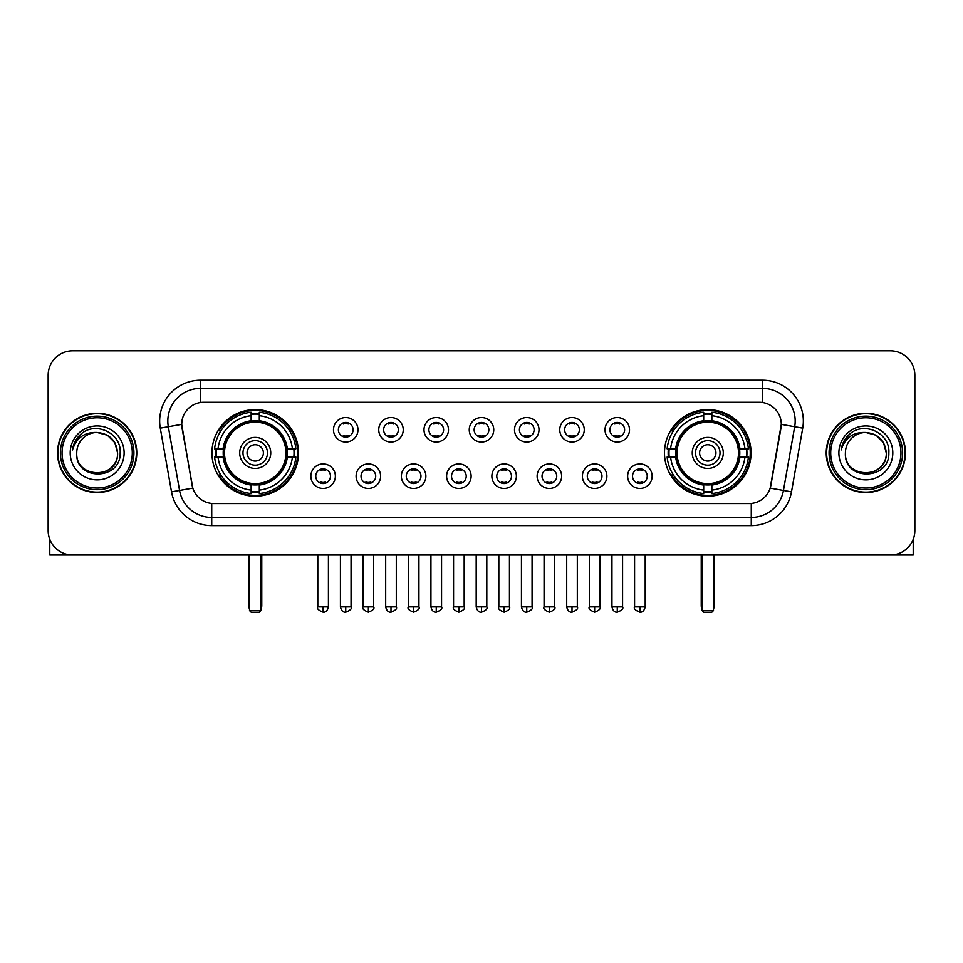 <?xml version="1.0" encoding="UTF-8"?>
<svg xmlns="http://www.w3.org/2000/svg" width="963" height="963" viewBox="0 0 963 963"><rect width="100%" height="100%" fill="white"/><g stroke="black" fill="none" stroke-linecap="round" stroke-linejoin="round"><path stroke-width="1.44" d="M664.482 452.911A43.299 43.299 0 0 0 707.769 496.198A43.299 43.299 0 0 0 751.068 452.911A43.299 43.299 0 0 0 707.769 409.612A43.299 43.299 0 0 0 664.482 452.911M211.932 452.911A43.299 43.299 0 0 0 255.231 496.198A43.299 43.299 0 0 0 298.518 452.911A43.299 43.299 0 0 0 255.231 409.612A43.299 43.299 0 0 0 211.932 452.911M335.365 476.191A12.254 12.254 0 0 1 323.111 488.446A12.254 12.254 0 0 1 310.856 476.191A12.254 12.254 0 0 1 323.111 463.937A12.254 12.254 0 0 1 335.365 476.191M315.756 476.191A7.355 7.355 0 0 0 323.111 483.546A7.355 7.355 0 0 0 330.465 476.191A7.355 7.355 0 0 0 323.111 468.837A7.355 7.355 0 0 0 315.756 476.191M380.614 476.191A12.254 12.254 0 0 1 368.36 488.446A12.254 12.254 0 0 1 356.105 476.191A12.254 12.254 0 0 1 368.36 463.937A12.254 12.254 0 0 1 380.614 476.191M361.017 476.191A7.355 7.355 0 0 0 368.36 483.546A7.355 7.355 0 0 0 375.714 476.191A7.355 7.355 0 0 0 368.36 468.837A7.355 7.355 0 0 0 361.017 476.191M425.875 476.191A12.254 12.254 0 0 1 413.621 488.446A12.254 12.254 0 0 1 401.366 476.191A12.254 12.254 0 0 1 413.621 463.937A12.254 12.254 0 0 1 425.875 476.191M406.266 476.191A7.355 7.355 0 0 0 413.621 483.546A7.355 7.355 0 0 0 420.975 476.191A7.355 7.355 0 0 0 413.621 468.837A7.355 7.355 0 0 0 406.266 476.191M471.124 476.191A12.254 12.254 0 0 1 458.87 488.446A12.254 12.254 0 0 1 446.615 476.191A12.254 12.254 0 0 1 458.87 463.937A12.254 12.254 0 0 1 471.124 476.191M451.527 476.191A7.355 7.355 0 0 0 458.87 483.546A7.355 7.355 0 0 0 466.224 476.191A7.355 7.355 0 0 0 458.87 468.837A7.355 7.355 0 0 0 451.527 476.191M516.385 476.191A12.254 12.254 0 0 1 504.131 488.446A12.254 12.254 0 0 1 491.876 476.191A12.254 12.254 0 0 1 504.131 463.937A12.254 12.254 0 0 1 516.385 476.191M496.776 476.191A7.355 7.355 0 0 0 504.131 483.546A7.355 7.355 0 0 0 511.473 476.191A7.355 7.355 0 0 0 504.131 468.837A7.355 7.355 0 0 0 496.776 476.191M561.634 476.191A12.254 12.254 0 0 1 549.379 488.446A12.254 12.254 0 0 1 537.125 476.191A12.254 12.254 0 0 1 549.379 463.937A12.254 12.254 0 0 1 561.634 476.191M542.025 476.191A7.355 7.355 0 0 0 549.379 483.546A7.355 7.355 0 0 0 556.734 476.191A7.355 7.355 0 0 0 549.379 468.837A7.355 7.355 0 0 0 542.025 476.191M606.895 476.191A12.254 12.254 0 0 1 594.64 488.446A12.254 12.254 0 0 1 582.386 476.191A12.254 12.254 0 0 1 594.64 463.937A12.254 12.254 0 0 1 606.895 476.191M587.286 476.191A7.355 7.355 0 0 0 594.64 483.546A7.355 7.355 0 0 0 601.983 476.191A7.355 7.355 0 0 0 594.64 468.837A7.355 7.355 0 0 0 587.286 476.191M652.144 476.191A12.254 12.254 0 0 1 639.889 488.446A12.254 12.254 0 0 1 627.635 476.191A12.254 12.254 0 0 1 639.889 463.937A12.254 12.254 0 0 1 652.144 476.191M632.535 476.191A7.355 7.355 0 0 0 639.889 483.546A7.355 7.355 0 0 0 647.244 476.191A7.355 7.355 0 0 0 639.889 468.837A7.355 7.355 0 0 0 632.535 476.191M357.983 429.787A12.254 12.254 0 0 1 345.741 442.041A12.254 12.254 0 0 1 333.487 429.787A12.254 12.254 0 0 1 345.741 417.545A12.254 12.254 0 0 1 357.983 429.787M338.386 429.787A7.355 7.355 0 0 0 345.741 437.142A7.355 7.355 0 0 0 353.084 429.787A7.355 7.355 0 0 0 345.741 422.444A7.355 7.355 0 0 0 338.386 429.787M403.244 429.787A12.254 12.254 0 0 1 390.99 442.041A12.254 12.254 0 0 1 378.736 429.787A12.254 12.254 0 0 1 390.99 417.545A12.254 12.254 0 0 1 403.244 429.787M383.635 429.787A7.355 7.355 0 0 0 390.99 437.142A7.355 7.355 0 0 0 398.345 429.787A7.355 7.355 0 0 0 390.99 422.444A7.355 7.355 0 0 0 383.635 429.787M448.493 429.787A12.254 12.254 0 0 1 436.251 442.041A12.254 12.254 0 0 1 423.997 429.787A12.254 12.254 0 0 1 436.251 417.545A12.254 12.254 0 0 1 448.493 429.787M428.896 429.787A7.355 7.355 0 0 0 436.251 437.142A7.355 7.355 0 0 0 443.594 429.787A7.355 7.355 0 0 0 436.251 422.444A7.355 7.355 0 0 0 428.896 429.787M493.754 429.787A12.254 12.254 0 0 1 481.5 442.041A12.254 12.254 0 0 1 469.246 429.787A12.254 12.254 0 0 1 481.5 417.545A12.254 12.254 0 0 1 493.754 429.787M474.145 429.787A7.355 7.355 0 0 0 481.5 437.142A7.355 7.355 0 0 0 488.855 429.787A7.355 7.355 0 0 0 481.5 422.444A7.355 7.355 0 0 0 474.145 429.787M539.003 429.787A12.254 12.254 0 0 1 526.749 442.041A12.254 12.254 0 0 1 514.507 429.787A12.254 12.254 0 0 1 526.749 417.545A12.254 12.254 0 0 1 539.003 429.787M519.406 429.787A7.355 7.355 0 0 0 526.749 437.142A7.355 7.355 0 0 0 534.104 429.787A7.355 7.355 0 0 0 526.749 422.444A7.355 7.355 0 0 0 519.406 429.787M584.264 429.787A12.254 12.254 0 0 1 572.01 442.041A12.254 12.254 0 0 1 559.756 429.787A12.254 12.254 0 0 1 572.01 417.545A12.254 12.254 0 0 1 584.264 429.787M564.655 429.787A7.355 7.355 0 0 0 572.01 437.142A7.355 7.355 0 0 0 579.365 429.787A7.355 7.355 0 0 0 572.01 422.444A7.355 7.355 0 0 0 564.655 429.787M629.513 429.787A12.254 12.254 0 0 1 617.259 442.041A12.254 12.254 0 0 1 605.017 429.787A12.254 12.254 0 0 1 617.259 417.545A12.254 12.254 0 0 1 629.513 429.787M609.916 429.787A7.355 7.355 0 0 0 617.259 437.142A7.355 7.355 0 0 0 624.614 429.787A7.355 7.355 0 0 0 617.259 422.444A7.355 7.355 0 0 0 609.916 429.787M171.51 491.864L160.279 428.15A40.843 40.843 0 0 1 200.497 380.204L762.503 380.204A40.843 40.843 0 0 1 802.721 428.15L791.49 491.864A40.843 40.843 0 0 1 751.272 525.605L211.728 525.605A40.843 40.843 0 0 1 171.51 491.864L192.805 488.109L182.043 428.15A22.053 22.053 0 0 1 203.759 402.269L759.241 402.269A22.053 22.053 0 0 1 780.957 428.15L770.869 485.328A22.053 22.053 0 0 1 749.154 503.553L213.846 503.553A22.053 22.053 0 0 1 192.131 485.328L181.706 424.37L168.32 426.729A32.67 32.67 0 0 1 200.497 388.378L762.503 388.378A32.67 32.67 0 0 1 794.68 426.729L783.449 490.444A32.67 32.67 0 0 1 751.272 517.444L211.728 517.444A32.67 32.67 0 0 1 179.551 490.444L168.32 426.729A32.67 32.67 0 0 1 167.827 421.048M215.82 456.992A39.615 39.615 0 0 1 215.82 448.83M668.37 456.992A39.615 39.615 0 0 1 668.37 448.83M57.539 452.911A39.615 39.615 0 0 0 97.167 492.526A39.615 39.615 0 0 0 136.782 452.911A39.615 39.615 0 0 0 97.167 413.296A39.615 39.615 0 0 0 57.539 452.911M826.218 452.911A39.615 39.615 0 0 0 865.833 492.526A39.615 39.615 0 0 0 905.461 452.911A39.615 39.615 0 0 0 865.833 413.296A39.615 39.615 0 0 0 826.218 452.911M200.497 380.204L200.497 402.51L762.503 402.51L762.503 380.204M181.706 424.322L181.947 421.048M749.154 503.553L213.846 503.553M802.721 428.15L781.294 424.37L770.195 488.109L791.49 491.864M770.869 485.328L770.737 486.026M192.263 486.026L192.131 485.328M914.85 375.305A24.508 24.508 0 0 0 890.342 350.797L72.658 350.797A24.508 24.508 0 0 0 48.15 375.305L48.15 530.517A24.508 24.508 0 0 0 72.658 555.013L890.342 555.013A24.508 24.508 0 0 0 914.85 530.517L914.85 375.305L914.85 530.517M48.15 375.305L48.15 530.517M890.342 350.797L72.658 350.797M72.658 555.013L890.342 555.013M49.787 539.316L49.787 555.013L144.546 555.013M132.292 452.911A35.125 35.125 0 0 0 97.167 417.786A35.125 35.125 0 0 0 62.041 452.911A35.125 35.125 0 0 0 97.167 488.036A35.125 35.125 0 0 0 132.292 452.911M133.917 452.911A36.763 36.763 0 0 0 97.167 416.148A36.763 36.763 0 0 0 60.404 452.911A36.763 36.763 0 0 0 97.167 489.673A36.763 36.763 0 0 0 133.917 452.911M136.373 452.911A39.206 39.206 0 0 0 97.167 413.705A39.206 39.206 0 0 0 57.949 452.911A39.206 39.206 0 0 0 97.167 492.117A39.206 39.206 0 0 0 136.373 452.911M117.582 452.911C116.367 440.5 109.565 433.699 97.167 432.483L107.375 435.228L114.85 442.703L117.582 452.911L114.85 442.703L107.375 435.228L97.167 432.483L107.375 435.228L114.85 442.703L117.582 452.911L114.85 442.703L107.375 435.228L97.167 432.483L107.375 435.228L114.85 442.703L117.582 452.911C118.834 479.249 75.487 479.249 76.739 452.911C74.921 481.247 121.121 480.621 120.158 452.911C121.675 433.458 96.192 421.096 81.506 433.627C76.378 437.9 73.381 443.341 72.502 449.938C76.354 437.78 84.575 431.954 97.167 432.483L107.375 435.228L114.85 442.703L117.582 452.911C118.834 479.249 75.487 479.249 76.739 452.911C75.487 479.249 118.834 479.249 117.582 452.911C118.834 479.249 75.487 479.249 76.739 452.911C75.487 479.249 118.834 479.249 117.582 452.911C118.834 479.249 75.487 479.249 76.739 452.911C75.487 479.249 118.834 479.249 117.582 452.911C118.834 479.249 75.487 479.249 76.739 452.911C75.487 479.249 118.834 479.249 117.582 452.911C118.834 479.249 75.487 479.249 76.739 452.911C75.487 479.249 118.834 479.249 117.582 452.911C118.834 479.249 75.487 479.249 76.739 452.911C75.487 479.249 118.834 479.249 117.582 452.911C118.834 479.249 75.487 479.249 76.739 452.911A20.428 20.428 0 0 1 97.167 432.483L107.375 435.228L114.85 442.703L117.582 452.911C118.401 468.764 98.021 479.285 85.587 469.727M70.203 452.911A26.952 26.952 0 0 0 97.167 479.863A26.952 26.952 0 0 0 124.119 452.911A26.952 26.952 0 0 0 97.167 425.947A26.952 26.952 0 0 0 70.203 452.911M81.494 433.627L75.475 440.789M75.102 441.487L75.644 440.5L75.102 441.487M286.986 456.992A32.02 32.02 0 0 0 259.312 421.144L259.312 421.144A32.02 32.02 0 0 0 223.464 456.992A32.02 32.02 0 0 0 286.986 456.992L286.986 456.992A32.02 32.02 0 0 1 259.312 484.666L259.312 490.095A37.413 37.413 0 0 0 292.415 456.992L295.87 456.992A40.843 40.843 0 0 1 259.312 493.55L259.312 490.095M216.639 456.992A38.797 38.797 0 0 1 216.639 448.83M259.312 414.319A38.797 38.797 0 0 0 251.138 414.319M293.811 448.83A38.797 38.797 0 0 1 293.811 456.992M292.415 448.83L295.87 448.83A40.843 40.843 0 0 0 259.312 412.272L259.312 420.759A32.405 32.405 0 0 1 287.371 448.83L292.415 448.83A37.413 37.413 0 0 0 259.312 415.715M218.035 456.992L214.593 456.992A40.843 40.843 0 0 0 251.138 493.55L251.138 485.051A32.405 32.405 0 0 1 223.079 456.992L218.035 456.992A37.413 37.413 0 0 0 251.138 490.095M292.415 456.992L287.371 456.992A32.405 32.405 0 0 1 259.312 485.051L259.312 484.666M223.464 456.992L223.464 456.992A32.02 32.02 0 0 0 251.138 484.666M259.312 491.491A38.797 38.797 0 0 1 251.138 491.491M251.138 415.715L251.138 412.272A40.843 40.843 0 0 0 214.593 448.83L223.079 448.83A32.405 32.405 0 0 1 251.138 420.759L251.138 415.715A37.413 37.413 0 0 0 218.035 448.83M285.939 452.911A30.72 30.72 0 0 1 255.231 483.619A30.72 30.72 0 0 1 224.511 452.911A30.72 30.72 0 0 1 255.231 422.191A30.72 30.72 0 0 1 285.939 452.911M270.747 452.911A15.516 15.516 0 0 0 255.231 437.395A15.516 15.516 0 0 0 239.703 452.911A15.516 15.516 0 0 0 255.231 468.427A15.516 15.516 0 0 0 270.747 452.911M267.485 452.911A12.254 12.254 0 0 0 255.231 440.657A12.254 12.254 0 0 0 242.977 452.911A12.254 12.254 0 0 0 255.231 465.165A12.254 12.254 0 0 0 267.485 452.911M263.393 452.911A8.173 8.173 0 0 1 255.231 461.072A8.173 8.173 0 0 1 247.058 452.911A8.173 8.173 0 0 1 255.231 444.737A8.173 8.173 0 0 1 263.393 452.911A8.173 8.173 0 0 1 255.231 461.072A8.173 8.173 0 0 1 247.058 452.911A8.173 8.173 0 0 1 255.231 444.737A8.173 8.173 0 0 1 263.393 452.911M220.852 430.858L218.926 430.858A42.48 42.48 0 0 1 297.699 452.911A42.48 42.48 0 0 1 218.926 474.964L220.852 474.964M249.513 555.013L249.513 610.566L260.949 610.566L260.949 555.013M249.513 610.566L251.138 612.203L259.312 612.203L260.949 610.566M739.536 456.992A32.02 32.02 0 0 0 711.862 421.144L711.862 421.144A32.02 32.02 0 0 0 676.014 456.992A32.02 32.02 0 0 0 739.536 456.992L739.536 456.992A32.02 32.02 0 0 1 711.862 484.666L711.862 490.095A37.413 37.413 0 0 0 744.965 456.992L748.407 456.992A40.843 40.843 0 0 1 711.862 493.55L711.862 490.095M669.189 456.992A38.797 38.797 0 0 1 669.189 448.83M711.862 414.319A38.797 38.797 0 0 0 703.688 414.319M746.361 448.83A38.797 38.797 0 0 1 746.361 456.992M744.965 448.83L748.407 448.83A40.843 40.843 0 0 0 711.862 412.272L711.862 420.759A32.405 32.405 0 0 1 739.921 448.83L744.965 448.83A37.413 37.413 0 0 0 711.862 415.715M670.585 456.992L667.13 456.992A40.843 40.843 0 0 0 703.688 493.55L703.688 485.051A32.405 32.405 0 0 1 675.629 456.992L670.585 456.992A37.413 37.413 0 0 0 703.688 490.095M744.965 456.992L739.921 456.992A32.405 32.405 0 0 1 711.862 485.051L711.862 484.666M676.014 456.992L676.014 456.992A32.02 32.02 0 0 0 703.688 484.666M711.862 491.491A38.797 38.797 0 0 1 703.688 491.491M703.688 415.715L703.688 412.272A40.843 40.843 0 0 0 667.13 448.83L675.629 448.83A32.405 32.405 0 0 1 703.688 420.759L703.688 415.715A37.413 37.413 0 0 0 670.585 448.83M738.489 452.911A30.72 30.72 0 0 1 707.769 483.619A30.72 30.72 0 0 1 677.061 452.911A30.72 30.72 0 0 1 707.769 422.191A30.72 30.72 0 0 1 738.489 452.911M723.297 452.911A15.516 15.516 0 0 0 707.769 437.395A15.516 15.516 0 0 0 692.253 452.911A15.516 15.516 0 0 0 707.769 468.427A15.516 15.516 0 0 0 723.297 452.911M720.023 452.911A12.254 12.254 0 0 0 707.769 440.657A12.254 12.254 0 0 0 695.515 452.911A12.254 12.254 0 0 0 707.769 465.165A12.254 12.254 0 0 0 720.023 452.911M715.942 452.911A8.173 8.173 0 0 1 707.769 461.072A8.173 8.173 0 0 1 699.607 452.911A8.173 8.173 0 0 1 707.769 444.737A8.173 8.173 0 0 1 715.942 452.911M699.607 452.911A8.173 8.173 0 0 1 707.769 444.737A8.173 8.173 0 0 0 699.607 452.911A8.173 8.173 0 0 0 707.769 461.072A8.173 8.173 0 0 1 699.607 452.911M673.402 430.858L671.476 430.858A42.48 42.48 0 0 1 750.249 452.911A42.48 42.48 0 0 1 671.476 474.964L673.402 474.964M702.051 555.013L702.051 610.566L713.487 610.566L713.487 555.013M702.051 610.566L703.688 612.203L711.862 612.203L713.487 610.566M343.285 436.721L343.285 435.565A6.272 6.272 0 0 0 348.185 435.565L348.185 436.721M348.185 422.865L348.185 424.021A6.272 6.272 0 0 0 343.285 424.021L343.285 422.865M388.534 436.721L388.534 435.565A6.272 6.272 0 0 0 393.446 435.565L393.446 436.721M393.446 422.865L393.446 424.021A6.272 6.272 0 0 0 388.534 424.021L388.534 422.865M433.795 436.721L433.795 435.565A6.272 6.272 0 0 0 438.695 435.565L438.695 436.721M438.695 422.865L438.695 424.021A6.272 6.272 0 0 0 433.795 424.021L433.795 422.865M479.044 436.721L479.044 435.565A6.272 6.272 0 0 0 483.956 435.565L483.956 436.721M483.956 422.865L483.956 424.021A6.272 6.272 0 0 0 479.044 424.021L479.044 422.865M524.305 436.721L524.305 435.565A6.272 6.272 0 0 0 529.205 435.565L529.205 436.721M529.205 422.865L529.205 424.021A6.272 6.272 0 0 0 524.305 424.021L524.305 422.865M569.554 436.721L569.554 435.565A6.272 6.272 0 0 0 574.466 435.565L574.466 436.721M574.466 422.865L574.466 424.021A6.272 6.272 0 0 0 569.554 424.021L569.554 422.865M614.815 436.721L614.815 435.565A6.272 6.272 0 0 0 619.715 435.565L619.715 436.721M619.715 422.865L619.715 424.021A6.272 6.272 0 0 0 614.815 424.021L614.815 422.865M320.655 483.125L320.655 481.957A6.272 6.272 0 0 0 325.554 481.957L325.554 483.125M325.554 469.258L325.554 470.426A6.272 6.272 0 0 0 320.655 470.426L320.655 469.258M365.916 483.125L365.916 481.957A6.272 6.272 0 0 0 370.815 481.957L370.815 483.125M370.815 469.258L370.815 470.426A6.272 6.272 0 0 0 365.916 470.426L365.916 469.258M411.165 483.125L411.165 481.957A6.272 6.272 0 0 0 416.064 481.957L416.064 483.125M416.064 469.258L416.064 470.426A6.272 6.272 0 0 0 411.165 470.426L411.165 469.258M456.426 483.125L456.426 481.957A6.272 6.272 0 0 0 461.325 481.957L461.325 483.125M461.325 469.258L461.325 470.426A6.272 6.272 0 0 0 456.426 470.426L456.426 469.258M501.675 483.125L501.675 481.957A6.272 6.272 0 0 0 506.574 481.957L506.574 483.125M506.574 469.258L506.574 470.426A6.272 6.272 0 0 0 501.675 470.426L501.675 469.258M546.936 483.125L546.936 481.957A6.272 6.272 0 0 0 551.835 481.957L551.835 483.125M551.835 469.258L551.835 470.426A6.272 6.272 0 0 0 546.936 470.426L546.936 469.258M592.185 483.125L592.185 481.957A6.272 6.272 0 0 0 597.084 481.957L597.084 483.125M597.084 469.258L597.084 470.426A6.272 6.272 0 0 0 592.185 470.426L592.185 469.258M637.446 483.125L637.446 481.957A6.272 6.272 0 0 0 642.345 481.957L642.345 483.125M642.345 469.258L642.345 470.426A6.272 6.272 0 0 0 637.446 470.426L637.446 469.258M913.213 539.316L913.213 555.013L818.454 555.013M900.959 452.911A35.125 35.125 0 0 0 865.833 417.786A35.125 35.125 0 0 0 830.708 452.911A35.125 35.125 0 0 0 865.833 488.036A35.125 35.125 0 0 0 900.959 452.911M902.596 452.911A36.763 36.763 0 0 0 865.833 416.148A36.763 36.763 0 0 0 829.083 452.911A36.763 36.763 0 0 0 865.833 489.673A36.763 36.763 0 0 0 902.596 452.911M905.051 452.911A39.206 39.206 0 0 0 865.833 413.705A39.206 39.206 0 0 0 826.627 452.911A39.206 39.206 0 0 0 865.833 492.117A39.206 39.206 0 0 0 905.051 452.911M845.418 452.911A20.428 20.428 0 0 1 865.833 432.483L876.053 435.228L883.528 442.703L886.261 452.911L883.528 442.703L876.053 435.228L865.833 432.483L876.053 435.228L883.528 442.703L886.261 452.911L883.528 442.703L876.053 435.228L865.833 432.483L876.053 435.228L883.528 442.703L886.261 452.911L883.528 442.703L876.053 435.228L865.833 432.483L876.053 435.228L883.528 442.703L886.261 452.911C887.513 479.249 844.166 479.249 845.418 452.911C843.6 481.247 889.8 480.621 888.837 452.911C890.354 433.458 864.87 421.096 850.185 433.627C845.057 437.9 842.059 443.341 841.168 449.938C845.02 437.78 853.242 431.954 865.833 432.483L876.053 435.228L883.528 442.703L886.261 452.911C887.513 479.249 844.166 479.249 845.418 452.911C844.166 479.249 887.513 479.249 886.261 452.911C887.513 479.249 844.166 479.249 845.418 452.911C844.166 479.249 887.513 479.249 886.261 452.911C887.513 479.249 844.166 479.249 845.418 452.911C844.166 479.249 887.513 479.249 886.261 452.911C887.513 479.249 844.166 479.249 845.418 452.911C844.166 479.249 887.513 479.249 886.261 452.911C887.513 479.249 844.166 479.249 845.418 452.911C844.166 479.249 887.513 479.249 886.261 452.911C887.079 468.764 866.688 479.285 854.253 469.727M865.833 432.483C878.244 433.699 885.045 440.5 886.261 452.911M838.881 452.911A26.952 26.952 0 0 0 865.833 479.863A26.952 26.952 0 0 0 892.797 452.911A26.952 26.952 0 0 0 865.833 425.947A26.952 26.952 0 0 0 838.881 452.911M850.173 433.627L844.154 440.789M843.781 441.487L844.322 440.5M751.272 503.456L751.272 525.605M211.728 525.605L211.728 503.456M160.279 428.15L168.32 426.729M248.695 555.013L248.695 605.667L249.513 605.667M255.231 461.072A8.173 8.173 0 0 1 247.058 452.911A8.173 8.173 0 0 1 255.231 444.737M260.949 605.667L261.767 605.667L261.767 555.013M251.138 491.864A39.17 39.17 0 0 0 259.312 491.864M294.184 456.992A39.17 39.17 0 0 0 294.184 448.83M259.312 413.958A39.17 39.17 0 0 0 251.138 413.958M701.233 555.013L701.233 605.667L702.051 605.667M713.487 605.667L714.305 605.667L714.305 555.013M703.688 491.864A39.17 39.17 0 0 0 711.862 491.864M746.722 456.992A39.17 39.17 0 0 0 746.722 448.83M711.862 413.958A39.17 39.17 0 0 0 703.688 413.958M345.741 606.895L340.421 606.895C341.347 610.674 343.129 612.444 345.741 612.203L345.741 606.895L351.05 606.895L351.05 555.013M390.99 606.895L385.682 606.895C386.608 610.674 388.378 612.444 390.99 612.203L390.99 606.895L396.299 606.895L396.299 555.013M436.251 606.895L430.93 606.895C431.857 610.674 433.627 612.444 436.251 612.203L436.251 606.895L441.56 606.895L441.56 555.013M481.5 606.895L476.191 606.895C477.118 610.674 478.888 612.444 481.5 612.203L481.5 606.895L486.809 606.895L486.809 555.013M526.749 606.895L521.44 606.895C522.367 610.674 524.137 612.444 526.749 612.203L526.749 606.895L532.07 606.895L532.07 555.013M572.01 606.895L566.701 606.895C567.628 610.674 569.398 612.444 572.01 612.203L572.01 606.895L577.319 606.895L577.319 555.013M617.259 606.895L611.95 606.895C612.877 610.674 614.647 612.444 617.259 612.203L617.259 606.895L622.58 606.895L622.58 555.013M323.111 606.895L317.802 606.895C316.719 608.592 318.488 610.361 323.111 612.203L323.111 606.895L328.419 606.895L328.419 555.013M368.36 606.895L363.051 606.895C361.98 608.592 363.749 610.361 368.36 612.203L368.36 606.895L373.668 606.895L373.668 555.013M413.621 606.895L408.312 606.895C407.229 608.592 408.998 610.361 413.621 612.203L413.621 606.895L418.929 606.895L418.929 555.013M458.87 606.895L453.561 606.895C452.49 608.592 454.259 610.361 458.87 612.203L458.87 606.895L464.178 606.895L464.178 555.013M504.131 606.895L498.822 606.895C497.739 608.592 499.508 610.361 504.131 612.203L504.131 606.895L509.439 606.895L509.439 555.013M549.379 606.895L544.071 606.895C543 608.592 544.769 610.361 549.379 612.203L549.379 606.895L554.688 606.895L554.688 555.013M594.64 606.895L589.332 606.895C588.249 608.592 590.018 610.361 594.64 612.203L594.64 606.895L599.949 606.895L599.949 555.013M639.889 606.895L634.581 606.895C633.51 608.592 635.279 610.361 639.889 612.203L639.889 606.895L645.198 606.895L645.198 555.013M248.695 605.667A6.536 6.536 0 0 0 249.513 608.833M260.949 608.833A6.536 6.536 0 0 0 261.767 605.667M701.233 605.667A6.536 6.536 0 0 0 702.051 608.833M713.487 608.833A6.536 6.536 0 0 0 714.305 605.667M340.421 606.895L340.421 555.013M351.05 606.895C352.121 608.592 350.351 610.361 345.741 612.203M385.682 606.895L385.682 555.013M396.299 606.895C397.382 608.592 395.612 610.361 390.99 612.203M430.93 606.895L430.93 555.013M441.56 606.895C442.631 608.592 440.861 610.361 436.251 612.203M476.191 606.895L476.191 555.013M486.809 606.895C487.892 608.592 486.122 610.361 481.5 612.203M521.44 606.895L521.44 555.013M532.07 606.895C533.141 608.592 531.371 610.361 526.749 612.203M566.701 606.895L566.701 555.013M577.319 606.895C578.402 608.592 576.632 610.361 572.01 612.203M611.95 606.895L611.95 555.013M622.58 606.895C623.651 608.592 621.881 610.361 617.259 612.203M317.802 606.895L317.802 555.013M328.419 606.895C327.492 610.674 325.723 612.444 323.111 612.203M363.051 606.895L363.051 555.013M373.668 606.895C374.751 608.592 372.982 610.361 368.36 612.203M408.312 606.895L408.312 555.013M418.929 606.895C420 608.592 418.231 610.361 413.621 612.203M453.561 606.895L453.561 555.013M464.178 606.895C465.261 608.592 463.492 610.361 458.87 612.203M498.822 606.895L498.822 555.013M509.439 606.895C510.51 608.592 508.741 610.361 504.131 612.203M544.071 606.895L544.071 555.013M554.688 606.895C555.771 608.592 554.002 610.361 549.379 612.203M589.332 606.895L589.332 555.013M599.949 606.895C601.02 608.592 599.251 610.361 594.64 612.203M634.581 606.895L634.581 555.013M645.198 606.895C644.271 610.674 642.502 612.444 639.889 612.203"/></g></svg>
